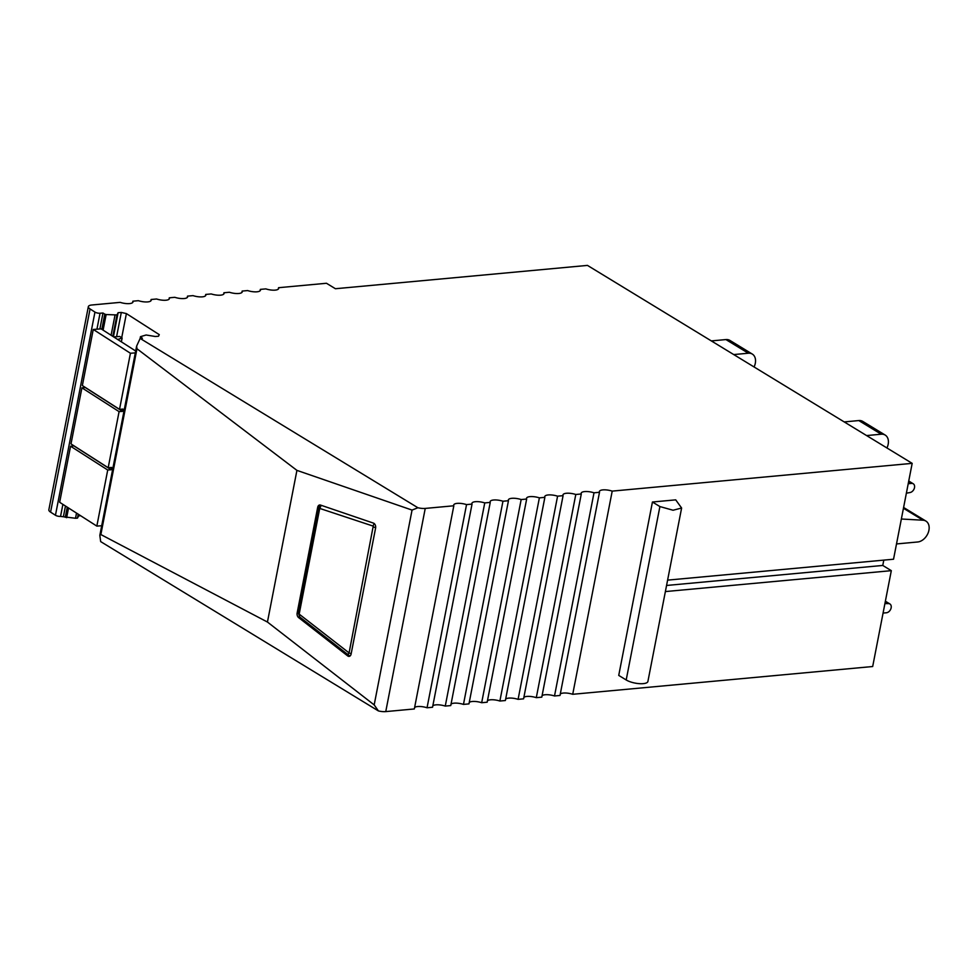 <?xml version="1.0" encoding="UTF-8"?>
<svg xmlns="http://www.w3.org/2000/svg" width="977" height="977" viewBox="0 0 977 977"><rect width="100%" height="100%" fill="white"/><g stroke="black" fill="none" stroke-linecap="round" stroke-linejoin="round"><path stroke-width="1.47" d="M320.444 505.048A3.7 2.491 -97.5 0 0 319.638 504.975A3.7 2.491 -97.5 0 0 317.696 507.295L297.142 613.006A3.7 2.491 -97.5 0 0 298.583 617.562L347.678 655.909A3.7 2.491 -97.5 0 0 349.168 656.373A3.7 2.491 -97.5 0 0 351.109 654.04L375.595 528.068A3.7 2.491 -97.5 0 0 373.495 523.135L320.444 505.048M374.179 704.906L412.05 510.079L296.923 470.377L267.442 622.044L374.179 704.906L378.404 710.926L100.668 541.6L99.837 535.347L100.863 534.553L267.442 622.044M412.05 510.079L417.9 507.747A9.257 3.053 -169 0 0 425.239 508.419L453.829 505.781L414.333 708.948L385.756 711.598A9.257 3.053 -169 0 1 378.404 710.926M417.9 507.747L140.151 338.433L136.621 346.114L99.837 535.347M100.863 534.553L136.975 348.765L136.621 346.114M136.975 348.765L296.923 470.377M80.602 515.709L78.624 515.856L77.488 518.115L75.522 518.262L60.55 516.406A3.7 1.221 -169 0 1 55.457 515.258L50.572 512.131L90.067 308.952A9.257 3.053 -169 0 1 88.345 306.631A9.257 3.053 -169 0 1 91.838 304.995L120.171 302.369A9.257 3.053 -169 0 0 121.527 302.76A9.257 3.053 -169 0 0 133.006 301.954A9.257 3.053 -169 0 0 133.019 301.698A9.257 3.053 -169 0 0 132.884 301.185L138.38 300.684A9.257 3.053 -169 0 0 139.735 301.075A9.257 3.053 -169 0 0 151.215 300.269A9.257 3.053 -169 0 0 151.227 300.012A9.257 3.053 -169 0 0 151.093 299.499L156.589 298.999A9.257 3.053 -169 0 0 157.944 299.389A9.257 3.053 -169 0 0 169.424 298.583A9.257 3.053 -169 0 0 169.436 298.327A9.257 3.053 -169 0 0 169.302 297.814L174.798 297.313A9.257 3.053 -169 0 0 176.153 297.704A9.257 3.053 -169 0 0 187.633 296.898A9.257 3.053 -169 0 0 187.645 296.642A9.257 3.053 -169 0 0 187.511 296.129L193.006 295.628A9.257 3.053 -169 0 0 194.362 296.019A9.257 3.053 -169 0 0 205.842 295.213A9.257 3.053 -169 0 0 205.854 294.956A9.257 3.053 -169 0 0 205.72 294.443L211.215 293.943A9.257 3.053 -169 0 0 212.571 294.333A9.257 3.053 -169 0 0 224.051 293.527A9.257 3.053 -169 0 0 224.063 293.271A9.257 3.053 -169 0 0 223.928 292.758L229.424 292.257A9.257 3.053 -169 0 0 230.78 292.66A9.257 3.053 -169 0 0 242.259 291.842A9.257 3.053 -169 0 0 242.272 291.586A9.257 3.053 -169 0 0 242.137 291.073L247.633 290.572A9.257 3.053 -169 0 0 248.988 290.975A9.257 3.053 -169 0 0 260.468 290.157A9.257 3.053 -169 0 0 260.48 289.9A9.257 3.053 -169 0 0 260.346 289.387L265.842 288.887A9.257 3.053 -169 0 0 267.197 289.29A9.257 3.053 -169 0 0 278.677 288.471A9.257 3.053 -169 0 0 278.689 288.215A9.257 3.053 -169 0 0 278.555 287.702L326.465 283.269L335.429 288.728L587.47 265.402L912.176 463.354L893.54 559.223L667.596 580.13M90.067 308.952L94.952 312.09L55.457 515.258M96.943 329.176L100.045 313.238A3.7 1.221 -169 0 1 94.952 312.09M100.045 313.238L102.988 313.019L104.783 314.154L101.828 329.322M103.11 330.141L106.139 314.545L104.783 314.154M106.139 314.545L116.984 314.948L118.119 312.689L121.307 312.445L126.399 313.593L159.275 334.647L158.469 336.247L155.282 336.491L146.11 335.001L140.627 336.625L140.041 338.604M140.37 338.408L140.395 336.809M140.627 337.114L142.41 338.262L140.151 338.433M453.829 505.781A9.257 3.053 -169 0 1 453.682 505.268A9.257 3.053 -169 0 1 453.707 505.011A9.257 3.053 -169 0 1 465.186 504.205A9.257 3.053 -169 0 1 466.542 504.596L472.038 504.095A9.257 3.053 -169 0 1 471.891 503.582A9.257 3.053 -169 0 1 471.915 503.326A9.257 3.053 -169 0 1 483.395 502.52A9.257 3.053 -169 0 1 484.751 502.911L490.246 502.41A9.257 3.053 -169 0 1 490.1 501.897A9.257 3.053 -169 0 1 490.124 501.641A9.257 3.053 -169 0 1 501.604 500.835A9.257 3.053 -169 0 1 502.96 501.225L508.455 500.725A9.257 3.053 -169 0 1 508.309 500.212A9.257 3.053 -169 0 1 508.333 499.955A9.257 3.053 -169 0 1 519.813 499.149A9.257 3.053 -169 0 1 521.168 499.54L526.664 499.039A9.257 3.053 -169 0 1 526.518 498.526A9.257 3.053 -169 0 1 526.542 498.27A9.257 3.053 -169 0 1 538.022 497.464A9.257 3.053 -169 0 1 539.377 497.855L544.873 497.354A9.257 3.053 -169 0 1 544.726 496.841A9.257 3.053 -169 0 1 544.751 496.585A9.257 3.053 -169 0 1 556.231 495.779A9.257 3.053 -169 0 1 557.586 496.169L563.082 495.669A9.257 3.053 -169 0 1 562.935 495.156A9.257 3.053 -169 0 1 562.96 494.899A9.257 3.053 -169 0 1 574.439 494.093A9.257 3.053 -169 0 1 575.795 494.484L581.291 493.983A9.257 3.053 -169 0 1 581.144 493.47A9.257 3.053 -169 0 1 581.168 493.214A9.257 3.053 -169 0 1 592.648 492.408A9.257 3.053 -169 0 1 594.004 492.799L599.499 492.298A9.257 3.053 -169 0 1 599.353 491.785A9.257 3.053 -169 0 1 599.377 491.529A9.257 3.053 -169 0 1 610.857 490.723A9.257 3.053 -169 0 1 612.213 491.113L912.176 463.354M560.285 694.036A9.257 3.053 -169 0 1 571.362 693.89A9.257 3.053 -169 0 1 572.717 694.293L872.681 666.522L891.317 570.666L665.374 591.573M599.499 492.298L560.004 695.465L554.509 695.978L594.004 492.799M542.076 695.722A9.257 3.053 -169 0 1 553.153 695.575A9.257 3.053 -169 0 1 554.509 695.978M581.291 493.983L541.795 697.151L536.3 697.663L575.795 494.484M523.867 697.407A9.257 3.053 -169 0 1 534.944 697.26A9.257 3.053 -169 0 1 536.3 697.663M563.082 495.669L523.587 698.836L518.091 699.349L557.586 496.169M505.659 699.092A9.257 3.053 -169 0 1 516.735 698.946A9.257 3.053 -169 0 1 518.091 699.349M544.873 497.354L505.378 700.521L499.882 701.034L539.377 497.855M487.45 700.778A9.257 3.053 -169 0 1 498.526 700.631A9.257 3.053 -169 0 1 499.882 701.034M526.664 499.039L487.169 702.207L481.673 702.719L521.168 499.54M469.241 702.463A9.257 3.053 -169 0 1 480.318 702.316A9.257 3.053 -169 0 1 481.673 702.719M508.455 500.725L468.96 703.892L463.464 704.405L502.96 501.225M451.032 704.148A9.257 3.053 -169 0 1 462.109 704.002A9.257 3.053 -169 0 1 463.464 704.405M490.246 502.41L450.751 705.577L445.256 706.09L484.751 502.911M432.823 705.834A9.257 3.053 -169 0 1 443.9 705.687A9.257 3.053 -169 0 1 445.256 706.09M472.038 504.095L432.542 707.263L427.047 707.775L466.542 504.596M414.614 707.519A9.257 3.053 -169 0 1 425.691 707.372A9.257 3.053 -169 0 1 427.047 707.775M100.985 525.785L101.62 526.188M50.572 512.131A9.257 3.053 -169 0 1 48.85 509.811L88.345 306.631M681.616 508.028L675.718 499.858L652.441 502.007L618.734 675.412L626.196 679.968A12.347 4.067 -169 0 0 639.361 683.656A12.347 4.067 -169 0 0 647.91 681.433L681.616 508.028L673.068 510.238L659.902 506.562L626.196 679.968M572.717 694.293L612.213 491.113M121.698 337.749L126.399 313.593M116.593 336.699L121.307 312.445M78.624 515.856L78.868 514.598M113.43 336.76L118.119 312.689M77.488 518.115L78.245 514.195M112.819 336.357L116.984 314.948M75.522 518.262L76.524 513.096M111.097 335.258L115.017 315.095M63.505 516.186L65.471 506.025M99.898 328.956L102.988 313.019M132.884 301.185L132.603 302.614M151.093 299.499L150.812 300.928M169.302 297.814L169.021 299.243M187.511 296.129L187.23 297.558M205.72 294.443L205.439 295.872M223.928 292.758L223.648 294.187M242.137 291.073L241.856 292.502M260.346 289.387L260.065 290.816M278.555 287.702L278.274 289.131M883.806 560.114L882.768 565.451L666.558 585.467M891.317 570.666L882.768 565.451M652.441 502.007L659.902 506.562M906.375 493.177L910.051 492.53A4.934 3.493 121.4 0 0 914.24 488.585A4.934 3.493 121.4 0 0 913.251 483.774A4.934 3.493 121.4 0 0 911.565 483.42L908.219 483.725M883.074 613.067L886.42 612.762A4.934 3.493 121.4 0 0 890.829 608.927A4.934 3.493 121.4 0 0 889.888 603.957A4.934 3.493 121.4 0 0 888.472 603.591L884.906 603.615M901.356 519.007L923.021 520.216L903.444 508.272M896.507 543.945L917.708 541.979A11.736 8.292 121.4 0 0 928.15 532.892A11.736 8.292 121.4 0 0 925.927 521.095A11.736 8.292 121.4 0 0 923.021 520.216M885.186 435.07A11.736 8.292 -58.6 0 0 881.193 434.215L858.795 420.562A11.736 8.292 -58.6 0 1 862.789 421.429L885.186 435.07A11.736 8.292 -58.6 0 1 886.933 447.967M881.193 434.215L866.599 435.571M858.795 420.562L844.201 421.917M752.314 354.077A11.736 8.292 -58.6 0 0 748.321 353.222L725.923 339.569A11.736 8.292 -58.6 0 1 729.917 340.423L752.314 354.077A11.736 8.292 -58.6 0 1 754.061 366.973M725.923 339.569L711.329 340.912M748.321 353.222L733.727 354.566M81.909 387.832L119.084 411.635L108.178 467.727L71.003 443.924L81.909 387.832L85.365 387.478M108.178 467.727L111.61 467.458L111.17 469.754L107.726 470.01L96.833 526.102L59.658 502.3L70.564 446.208L74.02 445.854M135.302 352.892L130.429 353.259L119.524 409.351L82.361 385.549L93.255 329.457L101.119 328.87L135.669 350.999M119.084 411.635L122.516 411.378L122.968 409.082L119.524 409.351M101.706 525.736L96.833 526.102M122.516 411.378L85.353 387.576M107.726 470.01L70.564 446.208M111.17 469.754L74.008 445.952M130.429 353.259L93.255 329.457M121.38 341.84L122.125 338.018L119.682 336.467L113.686 336.918M122.125 338.018L117.704 339.495M319.052 507.112L317.696 507.295M297.142 613.006L298.486 612.823M425.239 508.419L385.756 711.598M349.363 655.689L347.678 655.909M298.583 617.562L300.195 617.342M66.644 517.712L68.537 507.979M67.266 507.161L65.288 517.334M60.55 516.406L62.894 504.364M911.565 483.42L908.622 481.624M885.296 601.649L888.472 603.591M299.17 614.118L319.723 508.419L373.226 526.127L349.082 652.917L299.17 614.118A3.09 1.014 11 0 1 298.4 613.238L299.768 617.012A3.09 1.881 -52 0 1 299.414 614.887M321.445 505.39A3.09 2.162 108.8 0 0 320.175 508.04M320.615 505.109L318.954 507.527A3.09 1.014 11 0 0 319.723 508.419M375.656 527.653A3.09 1.014 -169 0 1 373.568 526.945M374.325 523.635A3.09 2.162 108.8 0 0 373.226 526.127M299.768 617.012L348.874 655.372A3.09 1.881 -52 0 1 348.52 653.234M351.195 653.625A3.09 1.014 -169 0 1 349.082 652.917M908.744 481.026L913.251 483.774M885.382 601.209L889.888 603.957M348.874 655.372L350.071 655.97M298.4 613.238L318.954 507.527M903.603 507.478L925.927 521.095"/></g></svg>
